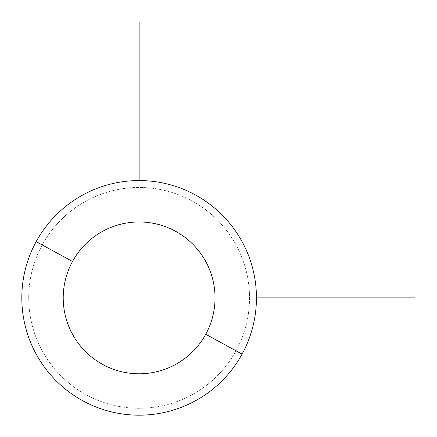 <?xml version="1.0" encoding="UTF-8"?>
<svg xmlns="http://www.w3.org/2000/svg" width="437" height="437" viewBox="0 0 437 437"><rect width="100%" height="100%" fill="white"/><g stroke="black" fill="none" stroke-linecap="round" stroke-linejoin="round"><path stroke-width="0.33" stroke-dasharray="2.19 1.64" d="M36.178 241.634A117.307 117.307 0 0 1 195.366 194.924A117.307 117.307 0 0 1 242.076 354.112A117.307 117.307 0 0 1 82.888 400.822A117.307 117.307 0 0 1 36.178 241.634A117.307 117.307 0 0 0 82.888 400.822A117.307 117.307 0 0 0 242.076 354.112L236.018 350.807A110.408 110.408 0 0 0 192.062 200.982A110.408 110.408 0 0 0 42.236 244.939A110.408 110.408 0 0 0 86.193 394.764A110.408 110.408 0 0 0 236.018 350.807A110.408 110.408 0 0 1 86.193 394.764A110.408 110.408 0 0 1 42.236 244.939L36.178 241.634L42.236 244.939A110.408 110.408 0 0 1 192.062 200.982A110.408 110.408 0 0 1 236.018 350.807L242.076 354.112A117.307 117.307 0 0 0 195.366 194.924A117.307 117.307 0 0 0 36.178 241.634M139.124 180.563L139.124 297.876L256.437 297.876"/><path stroke-width="0.66" d="M242.076 354.112L205.74 334.267A75.907 75.907 0 0 0 175.521 231.26A75.907 75.907 0 0 0 72.515 261.479L36.178 241.634A117.307 117.307 0 0 1 195.366 194.924A117.307 117.307 0 0 1 242.076 354.112A117.307 117.307 0 0 1 82.888 400.822A117.307 117.307 0 0 1 36.178 241.634L72.515 261.479A75.907 75.907 0 0 0 102.733 364.485A75.907 75.907 0 0 0 205.74 334.267L242.076 354.112A117.307 117.307 0 0 0 195.366 194.924A117.307 117.307 0 0 0 36.178 241.634A117.307 117.307 0 0 0 82.888 400.822A117.307 117.307 0 0 0 242.076 354.112M205.74 334.267A75.907 75.907 0 0 1 102.733 364.485A75.907 75.907 0 0 1 72.515 261.479A75.907 75.907 0 0 1 175.521 231.26A75.907 75.907 0 0 1 205.74 334.267M256.437 297.876L415.15 297.876M139.124 180.563L139.124 21.85"/></g></svg>
